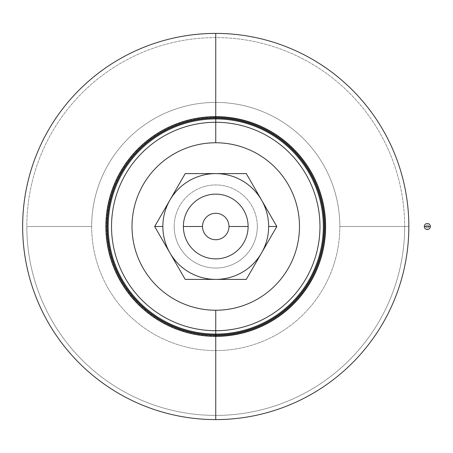<?xml version="1.0" encoding="UTF-8"?>
<svg xmlns="http://www.w3.org/2000/svg" width="453" height="453" viewBox="0 0 453 453"><rect width="100%" height="100%" fill="white"/><g stroke="black" fill="none" stroke-linecap="round" stroke-linejoin="round"><path stroke-width="0.34" stroke-dasharray="2.27 1.7" d="M276.823 226.5L268.64 226.5A52.893 52.893 0 0 0 261.557 200.05L276.823 226.5L261.557 252.95A52.893 52.893 0 0 0 268.64 226.5L276.823 226.5L246.285 173.607L185.209 173.607L246.285 173.607L261.557 200.05A52.893 52.893 0 0 0 162.854 226.5L154.671 226.5L185.209 173.607L154.671 226.5L162.854 226.5A52.893 52.893 0 0 0 169.937 252.95L154.671 226.5L169.937 252.95A52.893 52.893 0 0 0 261.557 252.95L276.823 226.5M202.525 226.5A13.222 13.222 0 0 1 215.747 213.278A13.222 13.222 0 0 1 228.969 226.5A13.222 13.222 0 0 1 215.747 239.722A13.222 13.222 0 0 1 202.525 226.5A13.222 13.222 0 0 0 215.747 239.722A13.222 13.222 0 0 0 228.969 226.5A13.222 13.222 0 0 0 215.747 213.278A13.222 13.222 0 0 0 202.525 226.5M248.114 226.5A32.367 32.367 0 0 0 215.747 194.133A32.367 32.367 0 0 0 183.386 226.5A32.367 32.367 0 0 1 215.747 194.133A32.367 32.367 0 0 1 248.114 226.5A32.367 32.367 0 0 1 215.747 258.867A32.367 32.367 0 0 1 183.386 226.5A32.367 32.367 0 0 0 215.747 258.867A32.367 32.367 0 0 0 248.114 226.5M257.31 226.5A41.563 41.563 0 0 1 215.747 268.063A41.563 41.563 0 0 1 174.19 226.5A41.563 41.563 0 0 0 215.747 268.063A41.563 41.563 0 0 0 257.31 226.5A41.563 41.563 0 0 0 215.747 184.937A41.563 41.563 0 0 0 174.19 226.5A41.563 41.563 0 0 1 215.747 184.937A41.563 41.563 0 0 1 257.31 226.5A41.563 41.563 0 0 1 215.747 268.063A41.563 41.563 0 0 1 174.19 226.5A41.563 41.563 0 0 1 215.747 184.937A41.563 41.563 0 0 1 257.31 226.5A41.563 41.563 0 0 0 215.747 184.937A41.563 41.563 0 0 0 174.19 226.5A41.563 41.563 0 0 0 215.747 268.063A41.563 41.563 0 0 0 257.31 226.5M215.747 117.74L215.747 118.233A108.267 108.267 0 0 1 324.014 226.5A108.267 108.267 0 0 1 215.747 334.767L215.747 335.26L215.747 334.767A108.267 108.267 0 0 0 324.014 226.5A108.267 108.267 0 0 0 215.747 118.233L215.747 117.825L215.747 118.233A108.267 108.267 0 0 0 107.48 226.5A108.267 108.267 0 0 0 215.747 334.767L215.747 335.175L215.747 334.767A108.267 108.267 0 0 1 107.48 226.5A108.267 108.267 0 0 1 215.747 118.233L215.747 117.74M215.747 116.631L215.747 117.027A109.473 109.473 0 0 1 325.22 226.5A109.473 109.473 0 0 1 215.747 335.973L215.747 336.369L215.747 335.973A109.473 109.473 0 0 0 325.22 226.5A109.473 109.473 0 0 0 215.747 117.027L215.747 116.631L215.747 117.027A109.473 109.473 0 0 0 106.274 226.5A109.473 109.473 0 0 0 215.747 335.973L215.747 336.369L215.747 335.973A109.473 109.473 0 0 1 106.274 226.5A109.473 109.473 0 0 1 215.747 117.027L215.747 116.631M408.844 226.5L404.659 226.5A188.912 188.912 0 0 0 215.747 37.588A188.912 188.912 0 0 0 26.835 226.5L91.659 226.5A124.094 124.094 0 0 0 215.747 350.594A124.094 124.094 0 0 0 339.841 226.5L404.659 226.5A188.912 188.912 0 0 1 215.747 415.412A188.912 188.912 0 0 1 26.835 226.5A188.912 188.912 0 0 1 215.747 37.588A188.912 188.912 0 0 1 404.659 226.5L339.841 226.5A124.094 124.094 0 0 0 215.747 102.406A124.094 124.094 0 0 0 91.659 226.5L26.835 226.5A188.912 188.912 0 0 0 215.747 415.412A188.912 188.912 0 0 0 404.659 226.5L408.844 226.5M246.285 279.393L261.557 252.95L246.285 279.393L185.209 279.393L169.937 252.95L185.209 279.393L246.285 279.393M261.557 252.95A52.893 52.893 0 0 1 162.854 226.5A52.893 52.893 0 0 1 261.557 200.05A52.893 52.893 0 0 1 261.557 252.95M91.659 226.5A124.094 124.094 0 0 1 215.747 102.406A124.094 124.094 0 0 1 339.841 226.5A124.094 124.094 0 0 1 215.747 350.594A124.094 124.094 0 0 1 91.659 226.5M428.838 226.5A1.512 1.512 0 0 0 427.326 224.988A1.512 1.512 0 0 0 425.814 226.5A1.512 1.512 0 0 1 427.326 224.988A1.512 1.512 0 0 1 428.838 226.5A1.512 1.512 0 0 1 427.326 228.012A1.512 1.512 0 0 1 425.814 226.5A1.512 1.512 0 0 0 427.326 228.012A1.512 1.512 0 0 0 428.838 226.5A1.512 1.512 0 0 0 427.326 224.988A1.512 1.512 0 0 0 425.814 226.5A1.512 1.512 0 0 0 427.326 228.012A1.512 1.512 0 0 0 428.838 226.5A1.512 1.512 0 0 1 427.326 228.012A1.512 1.512 0 0 1 425.814 226.5A1.512 1.512 0 0 1 427.326 224.988A1.512 1.512 0 0 1 428.838 226.5"/><path stroke-width="0.68" d="M215.747 117.825A108.675 108.675 0 0 0 107.072 226.5A108.675 108.675 0 0 0 215.747 335.175L215.747 334.071A107.571 107.571 0 0 1 108.176 226.5A107.571 107.571 0 0 1 215.747 118.929L215.747 117.825L215.747 118.929A107.571 107.571 0 0 1 323.317 226.5A107.571 107.571 0 0 1 215.747 334.071L215.747 335.175A108.675 108.675 0 0 0 324.422 226.5A108.675 108.675 0 0 0 215.747 117.825A108.675 108.675 0 0 1 324.422 226.5A108.675 108.675 0 0 1 215.747 335.175A108.675 108.675 0 0 1 107.072 226.5A108.675 108.675 0 0 1 215.747 117.825M215.747 116.631A109.869 109.869 0 0 0 105.877 226.5A109.869 109.869 0 0 0 215.747 336.369L215.747 335.26A108.76 108.76 0 0 1 106.987 226.5A108.76 108.76 0 0 1 215.747 117.74L215.747 116.631L215.747 117.74A108.76 108.76 0 0 1 324.507 226.5A108.76 108.76 0 0 1 215.747 335.26L215.747 336.369A109.869 109.869 0 0 0 325.616 226.5A109.869 109.869 0 0 0 215.747 116.631A109.869 109.869 0 0 1 325.616 226.5A109.869 109.869 0 0 1 215.747 336.369L215.747 419.597A193.097 193.097 0 0 0 408.844 226.5A193.097 193.097 0 0 0 215.747 33.403L215.747 116.631L215.747 33.403A193.097 193.097 0 0 1 408.844 226.5A193.097 193.097 0 0 1 215.747 419.597A193.097 193.097 0 0 1 22.65 226.5A193.097 193.097 0 0 1 215.747 33.403A193.097 193.097 0 0 0 22.65 226.5A193.097 193.097 0 0 0 215.747 419.597L215.747 336.369A109.869 109.869 0 0 1 105.877 226.5A109.869 109.869 0 0 1 215.747 116.631M162.854 226.5L154.671 226.5L169.937 252.95A52.893 52.893 0 0 1 169.937 200.05L154.671 226.5L162.854 226.5A52.893 52.893 0 0 0 169.937 252.95L185.209 279.393L246.285 279.393L276.823 226.5L268.64 226.5A52.893 52.893 0 0 1 169.937 252.95L154.671 226.5L169.937 200.05A52.893 52.893 0 0 1 215.747 173.607L185.209 173.607L169.937 200.05L185.209 173.607L215.747 173.607A52.893 52.893 0 0 1 268.64 226.5L276.823 226.5L246.285 173.607L215.747 173.607L246.285 173.607L261.557 200.05L276.823 226.5L261.557 252.95L246.285 279.393L185.209 279.393L169.937 252.95A52.893 52.893 0 0 0 268.64 226.5A52.893 52.893 0 0 0 169.937 200.05A52.893 52.893 0 0 0 162.854 226.5M228.969 226.5A13.222 13.222 0 0 0 215.747 213.278A13.222 13.222 0 0 0 202.525 226.5A13.222 13.222 0 0 1 215.747 213.278A13.222 13.222 0 0 1 228.969 226.5L248.114 226.5A32.367 32.367 0 0 0 215.747 194.133A32.367 32.367 0 0 0 183.386 226.5L202.525 226.5L183.386 226.5A32.367 32.367 0 0 0 215.747 258.867A32.367 32.367 0 0 0 248.114 226.5L228.969 226.5A13.222 13.222 0 0 1 215.747 239.722A13.222 13.222 0 0 1 202.525 226.5A13.222 13.222 0 0 0 215.747 239.722A13.222 13.222 0 0 0 228.969 226.5M215.747 122.282L215.747 142.769A83.731 83.731 0 0 1 299.478 226.5A83.731 83.731 0 0 1 215.747 310.231L215.747 330.718A104.218 104.218 0 0 0 319.965 226.5A104.218 104.218 0 0 0 215.747 122.282A104.218 104.218 0 0 1 319.965 226.5A104.218 104.218 0 0 1 215.747 330.718L215.747 334.071A107.571 107.571 0 0 0 323.317 226.5A107.571 107.571 0 0 0 215.747 118.929L215.747 122.282L215.747 118.929A107.571 107.571 0 0 0 108.176 226.5A107.571 107.571 0 0 0 215.747 334.071L215.747 330.718A104.218 104.218 0 0 1 111.529 226.5A104.218 104.218 0 0 1 215.747 122.282A104.218 104.218 0 0 0 111.529 226.5A104.218 104.218 0 0 0 215.747 330.718L215.747 310.231A83.731 83.731 0 0 1 132.016 226.5A83.731 83.731 0 0 1 215.747 142.769L215.747 122.282M215.747 335.26A108.76 108.76 0 0 0 324.507 226.5A108.76 108.76 0 0 0 215.747 117.74A108.76 108.76 0 0 0 106.987 226.5A108.76 108.76 0 0 0 215.747 335.26M183.386 226.5A32.367 32.367 0 0 1 215.747 194.133A32.367 32.367 0 0 1 248.114 226.5A32.367 32.367 0 0 1 215.747 258.867A32.367 32.367 0 0 1 183.386 226.5M215.747 142.769A83.731 83.731 0 0 0 132.016 226.5A83.731 83.731 0 0 0 215.747 310.231A83.731 83.731 0 0 0 299.478 226.5A83.731 83.731 0 0 0 215.747 142.769M424.302 226.5L430.35 226.5A3.024 3.024 0 0 0 427.326 223.476A3.024 3.024 0 0 0 424.302 226.5A3.024 3.024 0 0 0 427.326 229.524A3.024 3.024 0 0 0 430.35 226.5L424.302 226.5A3.024 3.024 0 0 1 427.326 223.476A3.024 3.024 0 0 1 430.35 226.5A3.024 3.024 0 0 1 427.326 229.524A3.024 3.024 0 0 1 424.302 226.5"/></g></svg>
